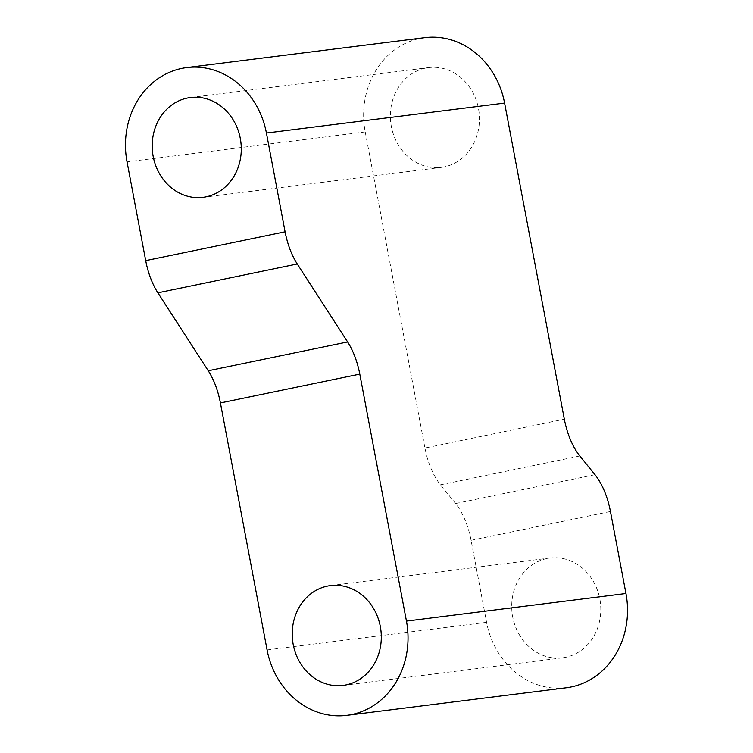 <?xml version="1.0" encoding="UTF-8"?>
<svg xmlns="http://www.w3.org/2000/svg" width="753" height="753" viewBox="0 0 753 753"><rect width="100%" height="100%" fill="white"/><g stroke="black" fill="none" stroke-linecap="round" stroke-linejoin="round"><path stroke-width="0.56" stroke-dasharray="3.77 2.82" d="M424.88 37.65A80.477 71.121 -97.2 0 0 365.224 131.907L424.956 448.035L564.336 419.205M444.251 166.893A50.291 44.446 82.8 0 1 441.183 167.401A50.291 44.446 82.8 0 1 390.807 123.04A50.291 44.446 82.8 0 1 428.645 67.591A50.291 44.446 82.8 0 1 478.767 110.211A50.291 44.446 82.8 0 1 444.251 166.893M566.303 687.762A80.477 71.121 82.8 0 1 486.579 622.336L471.077 540.315A50.291 23.475 -101.7 0 0 455.584 503.531L440.449 484.828A50.291 23.475 -101.7 0 1 424.956 448.035M565.597 657.313A50.291 44.446 82.8 0 1 562.538 657.821A50.291 44.446 82.8 0 1 512.162 613.46A50.291 44.446 82.8 0 1 549.991 558.011A50.291 44.446 82.8 0 1 600.122 600.64A50.291 44.446 82.8 0 1 565.597 657.313M365.224 131.907L127.041 161.848M486.579 622.336L267.08 649.924M440.449 484.828L579.829 455.989M471.077 540.315L610.457 511.485M455.584 503.531L594.974 474.691M203.009 197.333L441.183 167.401M190.462 97.523L428.645 67.591M343.039 685.409L562.538 657.821M330.492 585.599L549.991 558.011"/><path stroke-width="1.13" d="M145.706 260.632A50.291 23.475 -101.7 0 0 157.876 292.823L297.256 263.983L347.622 341.937A50.291 23.475 -101.7 0 1 359.793 374.119L406.46 621.093L625.959 593.505L610.457 511.485A50.291 23.475 -101.7 0 0 594.974 474.691L579.829 455.989A50.291 23.475 -101.7 0 1 564.336 419.205L504.604 103.076A80.477 71.121 -97.2 0 0 424.88 37.65L186.697 67.582A80.477 71.121 -97.2 0 0 127.041 161.848L145.706 260.632L285.095 231.802L266.421 133.017A80.477 71.121 -97.2 0 0 186.697 67.582M297.256 263.983A50.291 23.475 -101.7 0 1 285.095 231.802M157.876 292.823L208.242 370.768A50.291 23.475 -101.7 0 1 220.413 402.949L267.08 649.924A80.477 71.121 82.8 0 0 346.804 715.35L566.303 687.762A80.477 71.121 82.8 0 0 625.959 593.505M206.068 196.825A50.291 44.446 82.8 0 1 203.009 197.333A50.291 44.446 82.8 0 1 152.633 152.972A50.291 44.446 82.8 0 1 190.462 97.523A50.291 44.446 82.8 0 1 240.593 140.152A50.291 44.446 82.8 0 1 206.068 196.825M406.46 621.093A80.477 71.121 82.8 0 1 351.698 714.541A80.477 71.121 82.8 0 1 346.804 715.35M346.098 684.901A50.291 44.446 82.8 0 1 343.039 685.409A50.291 44.446 82.8 0 1 292.663 641.048A50.291 44.446 82.8 0 1 330.492 585.599A50.291 44.446 82.8 0 1 380.623 628.228A50.291 44.446 82.8 0 1 346.098 684.901M504.604 103.076L266.421 133.017M208.242 370.768L347.622 341.937M220.413 402.949L359.793 374.119"/></g></svg>
